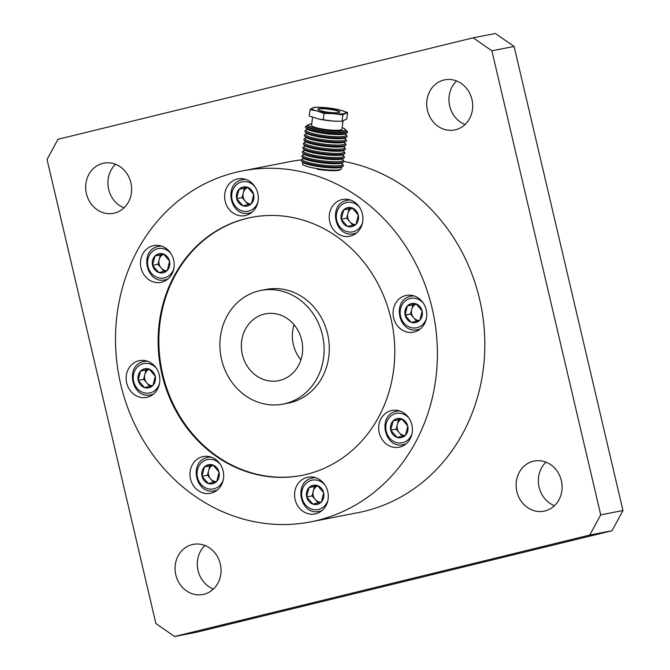 <?xml version="1.0" encoding="UTF-8"?>
<svg xmlns="http://www.w3.org/2000/svg" width="670" height="670" viewBox="0 0 670 670"><rect width="100%" height="100%" fill="white"/><g stroke="black" fill="none" stroke-linecap="round" stroke-linejoin="round"><path stroke-width="1" d="M415.785 303.778A9.74 8.727 -101 0 0 411.38 303.594A9.74 8.727 -101 0 0 407.544 305.796L415.944 303.745L422.167 310.981L419.83 320.319L411.43 322.371A9.74 8.727 -101 0 0 415.827 322.555A9.74 8.727 -101 0 0 419.671 320.352L411.271 322.412L405.048 315.168L407.385 305.838L415.785 303.778A9.74 8.727 -101 0 0 411.38 303.594A9.74 8.727 -101 0 0 407.544 305.796L416.162 303.962L407.335 306.014A9.74 8.727 -101 0 0 405.09 314.992L407.335 306.014A9.74 8.727 -101 0 0 405.09 314.992L410.526 314.096L411.698 309.431A8.517 7.63 -101 0 0 413.641 317.722A8.517 7.63 -101 0 0 419.169 320.486A8.517 7.63 -101 0 1 413.641 317.722L410.526 314.096L405.166 315.302A9.74 8.727 -101 0 0 411.154 322.27L405.166 315.302A9.74 8.727 -101 0 0 411.154 322.27L411.43 322.371A9.74 8.727 -101 0 0 415.827 322.555A9.74 8.727 -101 0 0 419.671 320.352L419.872 320.143A9.74 8.727 -101 0 0 422.125 311.156L419.872 320.143A9.74 8.727 -101 0 0 422.125 311.156L422.05 310.847A9.74 8.727 -101 0 0 416.062 303.878L422.05 310.847A9.74 8.727 -101 0 0 416.062 303.878L415.785 303.778M416.229 304.012A8.517 7.63 -101 0 0 411.698 309.431L412.862 304.766L411.698 309.431A8.517 7.63 -101 0 0 413.641 317.722L410.526 314.096L411.698 309.431A8.517 7.63 -101 0 1 416.229 304.012M416.581 321.139L413.641 317.722L416.581 321.139M351.959 207.859A9.74 8.727 -101 0 0 347.554 207.675A9.74 8.727 -101 0 0 343.718 209.869L352.118 207.817L358.341 215.062L356.005 224.391L347.604 226.443A9.74 8.727 -101 0 0 352.001 226.636A9.74 8.727 -101 0 0 355.845 224.433M352.403 208.094A8.517 7.63 -101 0 0 347.872 213.512A8.517 7.63 -101 0 0 349.815 221.795A8.517 7.63 -101 0 0 355.343 224.559M347.604 226.443L341.223 219.241L343.718 209.869M352.755 225.212L346.7 218.177L341.223 219.241M346.7 218.177L349.045 208.839L343.559 209.911M349.045 208.839L352.336 208.035M343.509 210.087A9.74 8.727 -101 0 0 341.264 219.065M341.34 219.383A9.74 8.727 -101 0 0 347.328 226.351M358.224 214.928A9.74 8.727 -101 0 0 352.236 207.951M356.046 224.216A9.74 8.727 -101 0 0 358.299 215.238M247.347 187.232A9.74 8.727 -101 0 0 242.942 187.039A9.74 8.727 -101 0 0 239.106 189.242L247.506 187.19L253.729 194.426L251.392 203.764L242.992 205.816A9.74 8.727 -101 0 0 247.389 206A9.74 8.727 -101 0 0 251.233 203.797M247.791 187.458A8.517 7.63 -101 0 0 243.26 192.876A8.517 7.63 -101 0 0 245.203 201.167A8.517 7.63 -101 0 0 250.731 203.931M242.992 205.816L236.611 198.613L239.106 189.242M248.143 204.585L242.096 197.541L236.611 198.613M242.096 197.541L244.433 188.211L238.947 189.283M244.433 188.211L247.724 187.407M238.905 189.459A9.74 8.727 -101 0 0 236.652 198.437M236.728 198.747A9.74 8.727 -101 0 0 242.716 205.715M253.612 194.292A9.74 8.727 -101 0 0 247.624 187.324M251.434 203.588A9.74 8.727 -101 0 0 253.687 194.602M163.229 253.972A9.74 8.727 -101 0 0 158.832 253.788A9.74 8.727 -101 0 0 154.988 255.99L163.388 253.938L169.611 261.174L167.274 270.512L158.874 272.564A9.74 8.727 -101 0 0 163.279 272.749A9.74 8.727 -101 0 0 167.115 270.546M163.673 254.206A8.517 7.63 -101 0 0 159.142 259.625A8.517 7.63 -101 0 0 161.085 267.916A8.517 7.63 -101 0 0 166.612 270.68M158.874 272.564L152.492 265.362L154.988 255.99M164.024 271.333L157.978 264.29L152.492 265.362M157.978 264.29L160.314 254.96L154.829 256.032M160.314 254.96L163.606 254.156M154.787 256.2A9.74 8.727 -101 0 0 152.534 265.186M152.609 265.496A9.74 8.727 -101 0 0 158.597 272.464M169.493 261.04A9.74 8.727 -101 0 0 163.505 254.072M167.324 270.337A9.74 8.727 -101 0 0 169.569 261.35M148.882 369.003A9.74 8.727 -101 0 0 144.486 368.818A9.74 8.727 -101 0 0 140.641 371.012L149.042 368.961L155.264 376.205L152.928 385.535L144.527 387.587A9.74 8.727 -101 0 0 148.933 387.779A9.74 8.727 -101 0 0 152.768 385.577M149.326 369.237A8.517 7.63 -101 0 0 144.795 374.656A8.517 7.63 -101 0 0 146.738 382.939A8.517 7.63 -101 0 0 152.266 385.702M144.527 387.587L138.146 380.384L140.641 371.012M149.678 386.356L143.631 379.321L138.146 380.384M143.631 379.321L145.968 369.982L140.482 371.054M145.968 369.982L149.259 369.178M140.44 371.23A9.74 8.727 -101 0 0 138.188 380.208M138.263 380.526A9.74 8.727 -101 0 0 144.251 387.495M155.147 376.071A9.74 8.727 -101 0 0 149.159 369.103M152.969 385.359A9.74 8.727 -101 0 0 155.222 376.381M212.708 464.93A9.74 8.727 -101 0 0 208.311 464.737A9.74 8.727 -101 0 0 204.467 466.94L212.867 464.888L219.09 472.124L216.753 481.462L208.353 483.514A9.74 8.727 -101 0 0 212.758 483.698A9.74 8.727 -101 0 0 216.594 481.504M213.152 465.156A8.517 7.63 -101 0 0 208.621 470.575A8.517 7.63 -101 0 0 210.564 478.866A8.517 7.63 -101 0 0 216.092 481.63M208.353 483.514L201.971 476.311L204.467 466.94M213.504 482.283L207.457 475.239L201.971 476.311M207.457 475.239L209.794 465.91L204.308 466.982M209.794 465.91L213.085 465.106M204.266 467.157A9.74 8.727 -101 0 0 202.013 476.135M202.089 476.445A9.74 8.727 -101 0 0 208.077 483.413M218.973 471.99A9.74 8.727 -101 0 0 212.985 465.022M216.795 481.286A9.74 8.727 -101 0 0 219.048 472.3M317.32 485.557A9.74 8.727 -101 0 0 312.915 485.373A9.74 8.727 -101 0 0 309.079 487.567L317.479 485.516L323.702 492.76L321.366 502.09L312.965 504.142A9.74 8.727 -101 0 0 317.362 504.334A9.74 8.727 -101 0 0 321.206 502.131M317.764 485.792A8.517 7.63 -101 0 0 313.233 491.211A8.517 7.63 -101 0 0 315.176 499.493A8.517 7.63 -101 0 0 320.704 502.257M312.965 504.142L306.584 496.939L309.079 487.567M318.116 502.91L312.069 495.875L306.584 496.939M312.069 495.875L314.406 486.537L308.92 487.609M314.406 486.537L317.697 485.733M308.87 487.785A9.74 8.727 -101 0 0 306.625 496.763M306.701 497.081A9.74 8.727 -101 0 0 312.689 504.049M323.585 492.626A9.74 8.727 -101 0 0 317.597 485.649M321.407 501.914A9.74 8.727 -101 0 0 323.66 492.936M401.43 418.809A9.74 8.727 -101 0 0 397.034 418.624A9.74 8.727 -101 0 0 393.198 420.819L401.598 418.767L407.821 426.011L405.484 435.341L397.084 437.393A9.74 8.727 -101 0 0 401.481 437.585A9.74 8.727 -101 0 0 405.325 435.383M401.874 419.043A8.517 7.63 -101 0 0 397.352 424.462A8.517 7.63 -101 0 0 399.295 432.745A8.517 7.63 -101 0 0 404.822 435.508M397.084 437.393L390.694 430.19L393.198 420.819M402.234 436.162L396.179 429.127L390.694 430.19M396.179 429.127L398.516 419.788L393.03 420.861M398.516 419.788L401.816 418.984M392.989 421.036A9.74 8.727 -101 0 0 390.744 430.014M390.811 430.333A9.74 8.727 -101 0 0 396.808 437.301M407.703 425.877A9.74 8.727 -101 0 0 401.715 418.909M405.526 435.165A9.74 8.727 -101 0 0 407.779 426.187M264.231 314.13A34.053 30.518 79 0 1 265.488 313.853A34.053 30.518 79 0 1 301.818 340.728A34.053 30.518 79 0 1 279.775 380.418A34.053 30.518 79 0 1 278.519 380.702A34.053 30.518 79 0 1 242.188 353.819A34.053 30.518 79 0 1 264.231 314.13M306.458 474.36A131.446 117.811 -101 0 0 391.531 321.148A131.446 117.811 -101 0 0 251.309 217.39A131.446 117.811 -101 0 0 246.443 218.453A131.446 117.811 -101 0 0 161.37 371.666A131.446 117.811 -101 0 0 301.584 475.424A131.446 117.811 -101 0 0 306.458 474.36M251.685 217.315A131.446 117.811 -101 0 0 247.18 218.311A131.446 117.811 -101 0 0 162.065 371.314A131.446 117.811 -101 0 0 301.961 475.357M285.219 403.625A57.888 51.883 -101 0 0 322.689 336.147A57.888 51.883 -101 0 0 260.932 290.453A57.888 51.883 -101 0 0 258.788 290.922A57.888 51.883 -101 0 0 221.318 358.4A57.888 51.883 -101 0 0 283.075 404.094A57.888 51.883 -101 0 0 285.219 403.625M283.075 404.094L288.259 403.089A57.888 51.883 -101 0 0 290.411 402.611A57.888 51.883 -101 0 0 327.873 335.142A57.888 51.883 -101 0 0 266.124 289.44L260.932 290.453M237.188 179.016A18.727 16.784 79 0 1 237.884 178.857A18.727 16.784 79 0 1 257.858 193.647A18.727 16.784 79 0 1 245.739 215.472A18.727 16.784 79 0 1 245.044 215.623A18.727 16.784 79 0 1 225.07 200.841A18.727 16.784 79 0 1 237.188 179.016M202.549 456.714A18.727 16.784 79 0 1 203.245 456.555A18.727 16.784 79 0 1 223.219 471.345A18.727 16.784 79 0 1 211.1 493.17A18.727 16.784 79 0 1 210.405 493.321A18.727 16.784 79 0 1 190.431 478.539A18.727 16.784 79 0 1 202.549 456.714M307.161 477.342A18.727 16.784 79 0 1 307.857 477.191A18.727 16.784 79 0 1 327.831 491.973A18.727 16.784 79 0 1 315.712 513.806A18.727 16.784 79 0 1 315.017 513.957A18.727 16.784 79 0 1 295.034 499.167A18.727 16.784 79 0 1 307.161 477.342M391.28 410.593A18.727 16.784 79 0 1 391.967 410.442A18.727 16.784 79 0 1 411.95 425.224A18.727 16.784 79 0 1 399.831 447.057A18.727 16.784 79 0 1 399.136 447.208A18.727 16.784 79 0 1 379.153 432.426A18.727 16.784 79 0 1 391.28 410.593M138.724 360.787A18.727 16.784 79 0 1 139.419 360.636A18.727 16.784 79 0 1 159.393 375.418A18.727 16.784 79 0 1 147.274 397.251A18.727 16.784 79 0 1 146.579 397.402A18.727 16.784 79 0 1 126.605 382.62A18.727 16.784 79 0 1 138.724 360.787M153.07 245.756A18.727 16.784 79 0 1 153.765 245.605A18.727 16.784 79 0 1 173.748 260.396A18.727 16.784 79 0 1 161.621 282.221A18.727 16.784 79 0 1 160.926 282.372A18.727 16.784 79 0 1 140.951 267.59A18.727 16.784 79 0 1 153.07 245.756M341.8 199.643A18.727 16.784 79 0 1 342.496 199.493A18.727 16.784 79 0 1 362.47 214.274A18.727 16.784 79 0 1 350.351 236.108A18.727 16.784 79 0 1 349.656 236.259A18.727 16.784 79 0 1 329.673 221.469A18.727 16.784 79 0 1 341.8 199.643M405.626 295.562A18.727 16.784 79 0 1 406.322 295.411A18.727 16.784 79 0 1 426.296 310.202A18.727 16.784 79 0 1 414.177 332.027A18.727 16.784 79 0 1 413.482 332.178A18.727 16.784 79 0 1 393.499 317.396A18.727 16.784 79 0 1 405.626 295.562M310.637 521.888A178.781 160.239 79 0 1 119.93 380.761A178.781 160.239 79 0 1 235.631 172.383A178.781 160.239 79 0 1 242.264 170.925A178.781 160.239 79 0 1 432.971 312.053A178.781 160.239 79 0 1 317.27 520.431A178.781 160.239 79 0 1 310.637 521.888L358.073 512.642A178.781 160.239 -101 0 0 364.698 511.193A178.781 160.239 -101 0 0 484.494 332.797A178.781 160.239 -101 0 0 343.961 161.487M303.2 158.731A20.259 3.082 7.1 0 0 302.647 159.016L301.517 159.87A178.781 160.239 -101 0 0 289.691 161.688L242.264 170.925M412.887 295.587A18.727 16.784 -101 0 0 412.377 295.964M418.892 329.389A18.727 16.784 -101 0 0 419.512 329.556M349.062 199.66A18.727 16.784 -101 0 0 348.551 200.045M355.067 233.47A18.727 16.784 -101 0 0 355.686 233.629M160.339 245.773A18.727 16.784 -101 0 0 159.829 246.158M166.336 279.583A18.727 16.784 -101 0 0 166.956 279.75M145.993 360.803A18.727 16.784 -101 0 0 145.482 361.189M151.989 394.613A18.727 16.784 -101 0 0 152.609 394.781M398.541 410.609A18.727 16.784 -101 0 0 398.03 410.995M404.546 444.419A18.727 16.784 -101 0 0 405.166 444.587M314.423 477.358A18.727 16.784 -101 0 0 313.912 477.744M320.428 511.168A18.727 16.784 -101 0 0 321.047 511.327M216.435 490.7A18.727 16.784 79 0 1 215.815 490.541M209.308 457.107A18.727 16.784 79 0 1 209.819 456.731M244.458 179.032A18.727 16.784 -101 0 0 243.939 179.409M250.454 212.842A18.727 16.784 -101 0 0 251.074 213.001M294.08 324.757A34.053 30.518 -101 0 0 300.922 359.857M303.719 154.561A20.259 3.082 7.1 0 0 303.167 154.854L302.036 155.708A21.281 3.241 7.1 0 0 301.919 156.696L302.798 157.802A20.259 3.082 7.1 0 0 303.477 158.363A20.259 3.082 7.1 0 0 317.806 162.224A20.259 3.082 7.1 0 0 341.734 163.137A20.259 3.082 7.1 0 0 342.529 162.76L343.651 161.905A21.281 3.241 7.1 0 0 343.777 160.917L342.898 159.812A20.259 3.082 7.1 0 0 342.429 159.393M304.239 150.398A20.259 3.082 7.1 0 0 303.686 150.691L302.564 151.537A21.281 3.241 7.1 0 0 302.438 152.534L303.317 153.631A20.259 3.082 7.1 0 0 303.996 154.201A20.259 3.082 7.1 0 0 318.325 158.053A20.259 3.082 7.1 0 0 342.253 158.966A20.259 3.082 7.1 0 0 343.048 158.589L344.171 157.735A21.281 3.241 7.1 0 0 344.296 156.746L343.417 155.641A20.259 3.082 7.1 0 0 342.948 155.222M304.758 146.227A20.259 3.082 7.1 0 0 304.205 146.521L303.083 147.375A21.281 3.241 7.1 0 0 302.957 148.363L303.837 149.469A20.259 3.082 7.1 0 0 304.515 150.03A20.259 3.082 7.1 0 0 318.845 153.891A20.259 3.082 7.1 0 0 342.772 154.804A20.259 3.082 7.1 0 0 343.568 154.427L344.69 153.572A21.281 3.241 7.1 0 0 344.816 152.584L343.936 151.479A20.259 3.082 7.1 0 0 343.476 151.06M305.277 142.065A20.259 3.082 7.1 0 0 304.724 142.358L303.602 143.213A21.281 3.241 7.1 0 0 303.477 144.201L304.356 145.298A20.259 3.082 7.1 0 0 305.034 145.867A20.259 3.082 7.1 0 0 319.364 149.72A20.259 3.082 7.1 0 0 343.291 150.633A20.259 3.082 7.1 0 0 344.087 150.256L345.209 149.402A21.281 3.241 7.1 0 0 345.335 148.413L344.455 147.308A20.259 3.082 7.1 0 0 343.995 146.889M305.796 137.894A20.259 3.082 7.1 0 0 305.244 138.188L304.121 139.042A21.281 3.241 7.1 0 0 303.996 140.03L304.875 141.136A20.259 3.082 7.1 0 0 305.553 141.697A20.259 3.082 7.1 0 0 319.883 145.558A20.259 3.082 7.1 0 0 343.81 146.47A20.259 3.082 7.1 0 0 344.606 146.094L345.728 145.239A21.281 3.241 7.1 0 0 345.854 144.251L344.975 143.145A20.259 3.082 7.1 0 0 344.514 142.727M306.316 133.732A20.259 3.082 7.1 0 0 305.763 134.025L304.641 134.879A21.281 3.241 7.1 0 0 304.515 135.868L305.394 136.973A20.259 3.082 7.1 0 0 306.073 137.534A20.259 3.082 7.1 0 0 320.402 141.387A20.259 3.082 7.1 0 0 344.33 142.308A20.259 3.082 7.1 0 0 345.125 141.923L346.248 141.069A21.281 3.241 7.1 0 0 346.373 140.08L345.494 138.983A20.259 3.082 7.1 0 0 345.033 138.556M306.835 129.561A20.259 3.082 7.1 0 0 306.282 129.854L305.16 130.709A21.281 3.241 7.1 0 0 305.034 131.697L305.914 132.802A20.259 3.082 7.1 0 0 306.592 133.364A20.259 3.082 7.1 0 0 320.922 137.224A20.259 3.082 7.1 0 0 344.849 138.137A20.259 3.082 7.1 0 0 345.645 137.76L346.767 136.906A21.281 3.241 7.1 0 0 346.892 135.918L346.013 134.812A20.259 3.082 7.1 0 0 345.553 134.394M307.764 125.257A20.259 3.082 7.1 0 0 306.801 125.692L305.679 126.546A21.281 3.241 7.1 0 0 305.553 127.535L306.433 128.64A20.259 3.082 7.1 0 0 307.111 129.201A20.259 3.082 7.1 0 0 321.441 133.062A20.259 3.082 7.1 0 0 345.368 133.975A20.259 3.082 7.1 0 0 346.164 133.59L347.286 132.744A21.281 3.241 7.1 0 0 347.412 131.747L346.532 130.65A20.259 3.082 7.1 0 0 345.703 129.988M317.907 109.411A11.063 1.683 -172.9 0 1 318.945 108.992A11.063 1.683 -172.9 0 1 330.854 109.52A11.063 1.683 -172.9 0 1 339.765 112.133M318.987 108.657A11.063 1.683 7.1 0 0 317.873 109.235A11.063 1.683 7.1 0 0 326.282 111.94A11.063 1.683 7.1 0 0 338.727 112.552A11.063 1.683 7.1 0 0 339.841 111.974A11.063 1.683 7.1 0 0 331.432 109.269A11.063 1.683 7.1 0 0 318.987 108.657M317.245 169.234A18.902 2.873 7.1 0 0 340.301 169.728L341.055 169.158A19.581 2.982 7.1 0 0 341.34 168.731L341.533 167.182M302.673 162.333L302.48 163.89A19.581 2.982 7.1 0 0 302.656 164.376A19.581 2.982 7.1 0 0 317.161 168.647A19.581 2.982 7.1 0 0 341.055 169.158M302.647 159.016A20.259 3.082 7.1 0 0 317.538 164.385A20.259 3.082 7.1 0 0 342.378 163.974A20.259 3.082 7.1 0 0 341.909 163.555M301.517 159.87A21.281 3.241 7.1 0 0 301.399 160.867A21.281 3.241 7.1 0 0 317.161 165.507A21.281 3.241 7.1 0 0 343.132 166.068A21.281 3.241 7.1 0 0 343.258 165.08L342.378 163.974M301.399 160.867L302.279 161.964A20.259 3.082 7.1 0 0 317.287 166.386A20.259 3.082 7.1 0 0 342.01 166.922L343.132 166.068M303.167 154.854A20.259 3.082 7.1 0 0 318.057 160.214A20.259 3.082 7.1 0 0 342.898 159.812M301.919 156.696A21.281 3.241 7.1 0 0 317.68 161.344A21.281 3.241 7.1 0 0 343.651 161.905M303.686 150.691A20.259 3.082 7.1 0 0 318.577 156.051A20.259 3.082 7.1 0 0 343.417 155.641M302.438 152.534A21.281 3.241 7.1 0 0 318.2 157.174A21.281 3.241 7.1 0 0 344.171 157.735M304.205 146.521A20.259 3.082 7.1 0 0 319.096 151.889A20.259 3.082 7.1 0 0 343.936 151.479M302.957 148.363A21.281 3.241 7.1 0 0 318.719 153.011A21.281 3.241 7.1 0 0 344.69 153.572M304.724 142.358A20.259 3.082 7.1 0 0 319.615 147.718A20.259 3.082 7.1 0 0 344.455 147.308M303.477 144.201A21.281 3.241 7.1 0 0 319.238 148.84A21.281 3.241 7.1 0 0 345.209 149.402M305.244 138.188A20.259 3.082 7.1 0 0 320.134 143.556A20.259 3.082 7.1 0 0 344.975 143.145M303.996 140.03A21.281 3.241 7.1 0 0 319.766 144.678A21.281 3.241 7.1 0 0 345.728 145.239M305.763 134.025A20.259 3.082 7.1 0 0 320.654 139.385A20.259 3.082 7.1 0 0 345.494 138.983M304.515 135.868A21.281 3.241 7.1 0 0 320.285 140.507A21.281 3.241 7.1 0 0 346.248 141.069M306.282 129.854A20.259 3.082 7.1 0 0 321.173 135.223A20.259 3.082 7.1 0 0 346.013 134.812M305.034 131.697A21.281 3.241 7.1 0 0 320.804 136.345A21.281 3.241 7.1 0 0 346.767 136.906M306.801 125.692A20.259 3.082 7.1 0 0 321.692 131.052A20.259 3.082 7.1 0 0 346.532 130.65M305.553 127.535A21.281 3.241 7.1 0 0 321.324 132.174A21.281 3.241 7.1 0 0 347.286 132.744M307.22 125.885L307.178 126.22A19.581 2.982 7.1 0 0 321.86 130.977A19.581 2.982 7.1 0 0 346.038 131.06L346.08 130.725A19.581 2.982 -172.9 0 1 321.901 130.642A19.581 2.982 -172.9 0 1 307.22 125.885A19.581 2.982 -172.9 0 1 307.505 125.458L308.635 124.603A18.559 2.822 -172.9 0 1 311.768 123.824M342.177 127.618A18.559 2.822 -172.9 0 1 345.025 129.142A18.559 2.822 -172.9 0 1 322.27 129.519A18.559 2.822 -172.9 0 1 308.635 124.603M345.025 129.142L345.904 130.248A19.581 2.982 -172.9 0 1 346.08 130.725M342.99 121.094L341.985 129.201A15.326 2.337 -172.9 0 1 323.057 129.134A15.326 2.337 -172.9 0 1 311.567 125.407L312.58 117.283M318.912 119.059A17.026 2.588 7.1 0 0 319.431 119.176A17.026 2.588 7.1 0 0 323.811 119.98A17.026 2.588 7.1 0 0 332.555 121.027L319.188 119.118L309.23 116.036L310.034 109.595L312.471 107.97A17.026 2.588 -172.9 0 1 320.913 107.334A17.026 2.588 -172.9 0 1 324.238 107.535A17.026 2.588 7.1 0 1 332.99 108.573A17.026 2.588 7.1 0 1 337.37 109.386L337.613 109.436M337.889 109.495L340.628 110.165A17.026 2.588 -172.9 0 1 345.243 113.238A17.026 2.588 -172.9 0 1 333.476 113.682L324.029 113.406L317.086 111.044A17.026 2.588 -172.9 0 1 312.471 107.97L314.8 107.259L320.394 107.317M342.805 114.863L347.571 112.527L346.767 118.959L342.002 121.303L342.805 114.863L333.476 113.682A17.026 2.588 -172.9 0 1 324.724 112.635A17.026 2.588 -172.9 0 1 317.086 111.044L310.034 109.595M347.571 112.527L340.628 110.165A17.026 2.588 7.1 0 0 337.37 109.386M342.002 121.303L332.555 121.027A17.026 2.588 7.1 0 0 335.888 121.228A17.026 2.588 7.1 0 0 336.407 121.245M323.233 119.838L324.029 113.406M124.017 207.851A25.544 22.889 79 0 1 108.423 188.278A25.544 22.889 79 0 1 115.533 164.284M102.828 163.371A25.544 22.889 -101 0 0 86.296 193.144A25.544 22.889 -101 0 0 113.54 213.303A25.544 22.889 -101 0 0 114.486 213.094A25.544 22.889 -101 0 0 131.018 183.329A25.544 22.889 -101 0 0 103.775 163.17A25.544 22.889 -101 0 0 102.828 163.371M465.064 124.52A25.544 22.889 79 0 1 449.461 104.947A25.544 22.889 79 0 1 456.571 80.944M443.867 80.04A25.544 22.889 -101 0 0 427.334 109.805A25.544 22.889 -101 0 0 454.587 129.963A25.544 22.889 -101 0 0 455.533 129.762A25.544 22.889 -101 0 0 472.057 99.989A25.544 22.889 -101 0 0 444.813 79.831A25.544 22.889 -101 0 0 443.867 80.04M554.467 505.716A25.544 22.889 79 0 1 538.873 486.144A25.544 22.889 79 0 1 545.983 462.149M533.278 461.236A25.544 22.889 -101 0 0 516.746 491.001A25.544 22.889 -101 0 0 543.99 511.168A25.544 22.889 -101 0 0 544.936 510.959A25.544 22.889 -101 0 0 561.468 481.186A25.544 22.889 -101 0 0 534.225 461.027A25.544 22.889 -101 0 0 533.278 461.236M213.429 589.056A25.544 22.889 79 0 1 197.834 569.475A25.544 22.889 79 0 1 204.936 545.481M192.24 544.576A25.544 22.889 -101 0 0 175.708 574.341A25.544 22.889 -101 0 0 202.951 594.499A25.544 22.889 -101 0 0 203.898 594.29A25.544 22.889 -101 0 0 220.43 564.525A25.544 22.889 -101 0 0 193.186 544.367A25.544 22.889 -101 0 0 192.24 544.576M473.162 37.83L491.881 50.786L514.108 46.448L495.398 33.5L473.162 37.83L57.98 139.285L47.042 159.485L155.892 623.552L174.602 636.5L589.784 535.045L612.02 530.715L622.958 510.515L600.722 514.853L589.784 535.045M600.722 514.853L491.881 50.786M622.958 510.515L514.108 46.448M612.02 530.715L196.838 632.17L174.602 636.5M418.382 329.472A17.026 15.259 -101 0 0 420.526 328.761A17.026 15.259 -101 0 1 418.382 329.472A17.026 15.259 -101 0 1 417.753 329.615A17.026 15.259 -101 0 0 418.382 329.472M414.127 295.939A17.026 15.259 -101 0 0 411.238 296.19L413.507 295.746L411.238 296.19A17.026 15.259 -101 0 1 414.127 295.939M410.182 298.493A14.983 13.434 -101 0 0 400.56 316.265A14.983 13.434 -101 0 0 417.025 327.663A14.983 13.434 -101 0 0 426.405 318.376A14.983 13.434 -101 0 1 417.025 327.663A14.983 13.434 -101 0 1 400.56 316.265A14.983 13.434 -101 0 1 410.182 298.493A14.983 13.434 -101 0 1 423.482 303.359A14.983 13.434 -101 0 0 410.182 298.493M350.301 200.012A17.026 15.259 -101 0 0 347.412 200.263A17.026 15.259 -101 0 0 346.784 200.405C327.538 204.082 334.908 238.403 353.928 233.688A17.026 15.259 -101 0 0 354.556 233.554A17.026 15.259 -101 0 0 356.7 232.842M359.656 207.432A14.983 13.434 -101 0 0 346.356 202.566A14.983 13.434 -101 0 0 336.734 220.338A14.983 13.434 -101 0 0 353.199 231.736A14.983 13.434 -101 0 0 362.579 222.448M245.689 179.384A17.026 15.259 -101 0 0 242.8 179.635A17.026 15.259 -101 0 0 242.172 179.778C222.926 183.454 230.296 217.775 249.315 213.06A17.026 15.259 -101 0 0 249.944 212.918A17.026 15.259 -101 0 0 252.088 212.206M255.044 186.804A14.983 13.434 -101 0 0 241.744 181.939A14.983 13.434 -101 0 0 232.122 199.71A14.983 13.434 -101 0 0 248.587 211.109A14.983 13.434 -101 0 0 257.967 201.821M161.57 246.133A17.026 15.259 -101 0 0 158.69 246.384A17.026 15.259 -101 0 0 158.053 246.518C138.807 250.203 146.186 284.524 165.197 279.809A17.026 15.259 -101 0 0 165.833 279.666A17.026 15.259 -101 0 0 167.969 278.954M170.925 253.553A14.983 13.434 -101 0 0 157.634 248.687A14.983 13.434 -101 0 0 148.003 266.459A14.983 13.434 -101 0 0 164.477 277.857A14.983 13.434 -101 0 0 173.848 268.57M147.224 361.163A17.026 15.259 -101 0 0 144.335 361.406L143.69 361.549C124.461 365.225 131.831 399.546 150.851 394.831A17.026 15.259 -101 0 0 151.479 394.697A17.026 15.259 -101 0 0 153.623 393.985M146.604 360.971L144.335 361.406A17.026 15.259 -101 0 0 143.707 361.549M156.579 368.575A14.983 13.434 -101 0 0 143.288 363.709A14.983 13.434 -101 0 0 133.657 381.481A14.983 13.434 -101 0 0 150.122 392.88A14.983 13.434 -101 0 0 159.502 383.592M211.05 457.082A17.026 15.259 -101 0 0 208.161 457.334A17.026 15.259 -101 0 0 207.533 457.476C188.287 461.153 195.657 495.473 214.676 490.758A17.026 15.259 -101 0 0 215.304 490.616A17.026 15.259 -101 0 0 217.448 489.904M220.405 464.503A14.983 13.434 -101 0 0 207.114 459.637A14.983 13.434 -101 0 0 197.483 477.409A14.983 13.434 -101 0 0 213.948 488.807A14.983 13.434 -101 0 0 223.328 479.519M315.662 477.71A17.026 15.259 -101 0 0 312.773 477.961A17.026 15.259 -101 0 0 312.145 478.104C292.899 481.78 300.269 516.101 319.288 511.386A17.026 15.259 -101 0 0 319.917 511.252A17.026 15.259 -101 0 0 322.061 510.54M325.017 485.13A14.983 13.434 -101 0 0 311.717 480.264A14.983 13.434 -101 0 0 302.095 498.036A14.983 13.434 -101 0 0 318.56 509.435A14.983 13.434 -101 0 0 327.94 500.147M399.781 410.97A17.026 15.259 -101 0 0 396.891 411.213L396.238 411.355C377.009 415.031 384.387 449.352 403.407 444.637A17.026 15.259 -101 0 0 404.035 444.503A17.026 15.259 -101 0 0 406.171 443.791M399.161 410.777L396.891 411.213A17.026 15.259 -101 0 0 396.263 411.355M409.127 418.382A14.983 13.434 -101 0 0 395.836 413.516A14.983 13.434 -101 0 0 386.213 431.287A14.983 13.434 -101 0 0 402.678 442.686A14.983 13.434 -101 0 0 412.058 433.398M410.593 296.333C391.364 300.009 398.734 334.33 417.753 329.615L420.023 329.171L417.753 329.615C398.734 334.33 391.364 300.009 410.593 296.333M346.767 200.405L349.681 199.827M353.928 233.688L356.197 233.252M242.155 179.778L245.069 179.192M249.315 213.06L251.585 212.616M158.036 246.527L160.959 245.94M165.197 279.809L167.467 279.365M150.851 394.831L153.12 394.396M207.516 457.476L210.43 456.89M214.676 490.758L216.946 490.314M312.128 478.104L315.042 477.526M319.288 511.386L321.558 510.95M403.407 444.637L405.677 444.202M303.083 158.053L302.982 158.84L303.435 158.639M303.602 153.891L303.502 154.678L303.962 154.477M304.121 149.728L304.021 150.507L304.481 150.306M304.641 145.558L304.54 146.345L305.001 146.144M305.16 141.395L305.059 142.174L305.52 141.973M305.679 137.224L305.579 138.012L306.039 137.811M306.198 133.062L306.098 133.841L306.559 133.648M306.718 128.891L306.617 129.679L307.078 129.477M345.829 133.774L345.728 134.553L345.335 134.251M345.31 137.936L345.209 138.724L344.816 138.414M344.79 142.107L344.69 142.886L344.296 142.584M344.271 146.269L344.171 147.057L343.777 146.747M343.752 150.44L343.651 151.219L343.258 150.917M343.224 154.602L343.132 155.39L342.739 155.08M342.705 158.765L342.613 159.552L342.219 159.251M342.186 162.936L342.094 163.723L341.7 163.413M303.242 165.105L302.656 164.376"/></g></svg>

